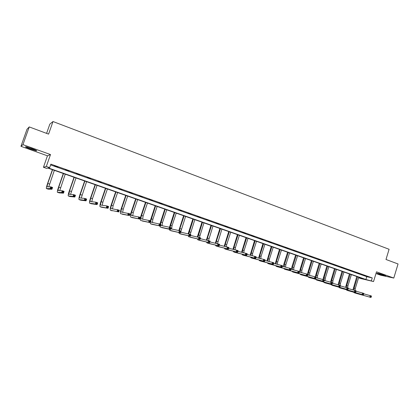 <?xml version="1.0" encoding="UTF-8"?>
<svg xmlns="http://www.w3.org/2000/svg" width="419" height="419" viewBox="0 0 419 419"><rect width="100%" height="100%" fill="white"/><g stroke="black" fill="none" stroke-linecap="round" stroke-linejoin="round"><path stroke-width="0.63" d="M31.608 148.473C35.788 150.028 37.391 150.819 36.406 150.835L30.613 149.112C26.428 147.556 24.821 146.765 25.784 146.734L31.608 148.473M384.207 275.157L385.794 275.98L378.75 273.989L377.142 273.162L384.207 275.157M375.979 273.528L380.73 275.231L393.797 278.048L376.498 271.826L373.539 281.552L360.921 278.583L358.816 277.844L364.101 279.085L47.897 168.082L46.64 168.396L43.44 167.275L46.326 166.474L49.646 167.642L48.326 167.972L365.902 279.504L373.539 281.552M29.236 126.926L22.956 144.649L20.95 146.315L26.994 129.288L29.236 126.926L48.583 134.117L53.004 121.536L389.089 249.284L385.993 259.481L398.05 263.965L393.797 278.048M358.989 277.289L358.816 277.844M20.95 146.315L47.462 155.816L43.44 167.275M46.593 133.373L49.866 124.076L53.004 121.536M68.952 171.072L65.422 169.821L68.994 170.952M90.63 178.74L87.194 177.525L90.672 178.62M111.747 186.209L108.401 185.025L111.789 186.094M132.32 193.484L129.062 192.331L132.362 193.369M152.375 200.581L149.195 199.454L152.411 200.465M171.926 207.494L168.826 206.399L171.963 207.384M190.996 214.24L187.974 213.171L191.033 214.13M209.6 220.818L206.651 219.776L209.636 220.713M227.758 227.245L224.877 226.223L227.789 227.135M245.476 233.514L242.669 232.519L245.513 233.404M262.786 239.631L260.037 238.662L262.818 239.527M279.688 245.613L277.006 244.665L279.719 245.508M296.202 251.452L293.583 250.525L296.233 251.348M312.344 257.161L309.782 256.255L312.375 257.062M328.119 262.744L325.615 261.859L328.15 262.64M343.543 268.202L341.097 267.332L343.575 268.097M358.633 273.534L356.234 272.69L358.664 273.434M50.605 164.908L366.766 276.676L372.255 277.928L50.872 164.143L49.646 167.642M366.049 276.163L363.682 275.325L366.08 276.063M351.127 270.884L348.708 270.025L351.159 270.784M335.876 265.489L333.398 264.609L335.907 265.384M320.273 259.969L317.743 259.073L320.305 259.869M304.32 254.323L301.727 253.406L304.351 254.223M287.994 248.551L285.339 247.613L288.026 248.446M271.287 242.638L268.574 241.679L271.318 242.533M254.181 236.588L251.405 235.609L254.218 236.484M236.672 230.398L233.823 229.387L236.704 230.288M218.734 224.05L215.816 223.018L218.77 223.94M200.355 217.55L197.37 216.492L200.392 217.44M181.521 210.888L178.457 209.804L181.558 210.778M162.211 204.058L159.073 202.948L162.253 203.948M142.413 197.056L139.192 195.914L142.45 196.94M122.102 189.87L118.797 188.702L122.139 189.755M101.257 182.501L97.868 181.296L101.298 182.38M79.861 174.933L76.384 173.696L79.903 174.812M57.895 167.16L54.318 165.893L57.937 167.04M47.462 155.816L50.5 154.559L22.956 144.649M50.5 154.559L46.326 166.474M372.255 277.928L371.381 280.793M366.766 276.676L365.902 279.504M352.96 289.838L356.779 276.514M358.748 277.205L355.281 288.534L355.108 290.435M357.575 276.791L354.102 288.131L353.94 290.105M363.76 293.819L371.428 295.992L370.726 296.861L371.213 297.024L371.396 296.437M371.213 297.024L370.977 297.464L355.48 293.164M370.977 297.464L354.453 292.818L353.568 292.179M370.726 296.861L369.762 297.05L370.213 295.578L370.909 296.27M345.57 287.298L349.42 273.932M351.394 274.623L347.896 286.009L347.718 287.921M350.211 274.209L346.707 285.606L346.534 287.554M340.322 285.884L348.294 288.115L347.54 288.984L348.042 289.157L348.226 288.56L356.092 290.77L355.354 291.64L355.857 291.813L356.035 291.215L363.802 293.394L363.084 294.264L363.577 294.431L363.76 293.839M363.577 294.431L363.352 294.876L348.063 290.655M363.352 294.876L346.901 290.262L346.141 289.655M363.084 294.264L362.121 294.457L362.571 292.975L363.268 293.672M338.102 284.721L341.988 271.318M343.962 272.015L340.438 283.459L340.244 285.376M342.763 271.591L339.233 283.05L339.039 284.972M355.857 291.813L355.637 292.258L340.568 288.115M355.637 292.258L339.516 287.759L338.636 287.104M355.354 291.64L354.39 291.839L354.846 290.346L355.537 291.043M383.893 275.047L379.179 273.602M378.687 273.476L384.375 275.22M35.165 149.866L27.266 147.069M26.748 146.933L35.646 150.086M330.549 282.123L334.472 268.684M336.452 269.375L332.89 280.882L332.806 283.312M335.237 268.951L331.675 280.463L331.471 282.39M348.042 289.157L347.833 289.613L332.99 285.549M347.833 289.613L331.921 285.187L331.052 284.522M347.54 288.984L346.576 289.189L347.037 287.691L347.723 288.387M322.913 279.489L326.878 266.013M328.852 266.709L325.264 278.274L325.154 280.688M327.627 266.28L324.034 277.855L323.819 279.787M332.325 283.181L340.406 285.433L340.322 285.873L339.814 285.7L339.631 286.303L340.139 286.476L340.322 285.873M340.139 286.476L339.94 286.936L325.327 282.956M339.94 286.936L324.243 282.589L323.379 281.914M339.631 286.303L338.667 286.502L339.133 284.999L339.814 285.7M315.193 276.849L319.194 263.321M321.174 264.012L317.55 275.639L317.419 278.043M319.933 263.577L316.308 275.215L316.083 277.153M316.12 277.404L316.209 277.718M324.233 280.447L332.424 282.715L332.33 283.155L331.817 282.977L331.628 283.584L332.147 283.757L332.33 283.155M332.147 283.757L331.958 284.229L317.581 280.337M331.958 284.229L316.481 279.96L315.627 279.274M331.628 283.584L330.67 283.789L331.136 282.275L331.817 282.977M307.384 274.194L311.427 260.592M313.407 261.288L309.751 272.973L309.599 275.362M312.155 260.848L308.494 272.544L308.374 275.037M316.046 277.677L324.353 279.965L324.243 280.405L323.725 280.227L323.536 280.835L324.055 281.013L324.243 280.405M324.055 281.013L323.877 281.489L309.751 277.682M323.877 281.489L308.63 277.305L307.782 276.603M323.536 280.835L322.578 281.044L323.049 279.525L323.725 280.227M299.491 271.507L303.571 257.837M305.551 258.528L301.869 270.276L301.69 272.649M304.283 258.083L300.596 269.841L300.449 272.324M307.761 274.88L316.183 277.184L316.062 277.619L315.533 277.441L315.345 278.054L315.874 278.232L316.062 277.619M315.874 278.232L315.706 278.714L301.827 275M315.706 278.714L300.69 274.618L299.852 273.9M299.465 272.072L299.475 271.79M315.345 278.054L314.386 278.268L314.863 276.739L315.533 277.441M291.477 269.333L291.886 266.929L295.631 255.045M297.61 255.742L293.892 267.552L293.693 269.904M296.327 255.291L292.603 267.113L292.436 269.579M299.391 272.051L307.918 274.372L307.787 274.806L307.253 274.623L307.059 275.241L307.593 275.424L307.787 274.806M307.593 275.424L307.436 275.911L293.813 272.292M307.436 275.911L292.661 271.9L291.834 271.172M307.059 275.241L306.1 275.461L306.582 273.921L307.253 274.623M283.401 266.568L283.82 264.174L287.596 252.228M289.576 252.919L285.826 264.792L285.606 267.128M288.282 252.468L284.527 264.347L284.333 266.803M290.922 269.192L299.554 271.528L299.072 273.073L285.711 269.548M299.213 272.575L299.407 271.957L298.867 271.774L298.674 272.392L299.213 272.575L299.072 273.073L284.433 269.118L283.726 268.406M298.674 272.392L297.72 272.617L298.208 271.067L298.867 271.774M299.407 271.957L299.554 271.528M275.231 263.766L279.473 249.373M281.453 250.07L277.671 262.006L277.43 264.321M280.143 249.609L276.351 261.556L276.137 263.991M282.348 266.295L291.09 268.647L290.603 270.203L277.514 266.772M290.734 269.7L290.933 269.077L290.383 268.888L290.189 269.511L290.734 269.7L290.603 270.203L276.325 266.374L275.524 265.609M290.189 269.511L289.236 269.736L289.728 268.181L290.383 268.888M290.933 269.077L291.09 268.647M266.966 260.927L271.255 246.492M273.235 247.184L269.417 259.183L269.16 261.477M271.91 246.718L268.087 258.733L267.846 261.147M273.675 263.368L282.526 265.73L282.034 267.296L269.223 263.97M282.155 266.783L282.354 266.159L281.798 265.971L281.599 266.594L282.155 266.783L282.034 267.296L268.019 263.561L267.228 262.781M281.599 266.594L280.651 266.824L281.144 265.258L281.798 265.971M282.354 266.159L282.526 265.73M258.612 258.057L262.949 243.575M264.928 244.267L261.074 256.334L260.791 258.596M263.588 243.795L259.728 255.873L259.461 258.272M264.892 260.409L273.858 262.781L273.361 264.352L260.838 261.131M273.471 263.834L273.67 263.205L273.109 263.017L272.91 263.645L273.471 263.834L273.361 264.352L259.612 260.712L258.832 259.916M272.91 263.645L271.962 263.876L272.46 262.304L273.109 263.017M273.67 263.205L273.858 262.781M250.159 255.155L254.537 240.621M256.517 241.318L252.631 253.448L252.327 255.684M255.161 240.841L251.269 252.982L250.981 255.354M255.999 257.413L265.086 259.796L264.583 261.377L252.353 258.256M264.677 260.848L264.881 260.215L264.31 260.026L264.111 260.66L264.677 260.848L264.583 261.377L251.007 257.805L250.347 257.015M264.111 260.66L263.163 260.896L263.671 259.314L264.31 260.026M264.881 260.215L265.086 259.796M241.606 252.212L246.037 237.636M248.011 238.332L244.088 250.525L243.769 252.736M246.639 237.851L242.711 250.054L242.402 252.406M247.001 254.38L256.203 256.774L255.695 258.361L243.769 255.354M255.779 257.826L255.983 257.193L255.407 256.994L255.208 257.633L255.779 257.826L255.695 258.361L242.507 254.925L241.758 254.082M255.208 257.633L254.26 257.874L254.773 256.281L255.407 256.994M255.983 257.193L256.203 256.774M232.954 249.232L237.432 234.614M239.406 235.31L235.447 247.571L235.106 249.745M238.018 234.823L234.053 247.095L233.723 249.415M237.887 251.311L247.215 253.71L246.702 255.312L235.085 252.411M246.77 254.768L246.974 254.129L246.398 253.93L246.189 254.574L246.77 254.768L246.702 255.312L233.802 251.976L233.069 251.112M246.189 254.574L245.251 254.82L245.764 253.217L246.398 253.93M246.974 254.129L247.215 253.71M224.202 246.215L228.727 231.56M230.701 232.252L226.705 244.586L226.349 246.723M229.298 231.759L225.291 244.099L224.94 246.388M228.659 248.21L238.112 250.614L237.594 252.222L226.297 249.436M237.652 251.672L237.861 251.028L237.269 250.829L237.06 251.473L237.652 251.672L237.594 252.222L224.993 248.996L224.28 248.106M237.06 251.473L236.122 251.725L236.646 250.112L237.269 250.829M237.861 251.028L238.112 250.614M215.345 243.161L219.917 228.465M221.892 229.162L217.482 243.654M220.473 228.664L216.429 241.072L216.057 243.324M219.315 245.068L228.9 247.477L228.376 249.096L217.403 246.43M228.418 248.535L228.627 247.891L228.03 247.687L227.821 248.336L228.418 248.535L228.376 249.096L215.989 245.953L215.387 245.057M227.821 248.336L226.883 248.587L227.412 246.969L228.03 247.687M228.627 247.891L228.9 247.477M206.389 240.066L211.003 225.338M212.978 226.03L208.515 240.548M211.537 225.527L207.457 238.002L207.07 240.218M209.856 241.894L219.566 244.298L219.037 245.927L208.405 243.381M219.069 245.361L219.278 244.712L218.676 244.502L218.461 245.157L219.069 245.361L219.037 245.927L207.059 242.926L206.389 241.973M218.461 245.157L217.529 245.419L218.063 243.79L218.676 244.502M219.278 244.712L219.566 244.298M197.323 236.929L201.979 222.17M203.953 222.866L199.439 237.447M202.497 222.353L197.972 237.07M200.272 238.678L210.118 241.082L209.584 242.721L199.297 240.297M209.6 242.145L209.814 241.491L209.201 241.281L208.987 241.941L209.6 242.145L209.584 242.721L197.93 239.836L197.286 238.846M208.987 241.941L208.06 242.203L208.594 240.564L209.201 241.281M209.814 241.491L210.118 241.082M188.147 233.75L192.85 218.964M194.825 219.661L190.257 234.321M193.353 219.142L188.77 233.881M190.561 235.431L200.549 237.824L200.01 239.474L190.074 237.18M200.01 238.893L200.224 238.233L199.606 238.018L199.392 238.683L200.01 238.893L200.01 239.474L188.686 236.709L188.073 235.682M199.392 238.683L198.465 238.95L199.004 237.301L199.606 238.018M200.224 238.233L200.549 237.824M178.866 230.523L183.611 215.722M185.58 216.414L180.961 231.157M184.093 215.89L179.892 228.58L179.458 230.649L181.045 231.188L180.489 232.854L171.298 230.822M180.95 231.466L181.087 232.22M180.725 232.142L190.86 234.53L190.315 236.185L180.746 234.017M190.299 235.593L190.514 234.928L189.891 234.719L189.671 235.378L190.299 235.593L190.315 236.185L179.332 233.54L178.745 232.472M189.671 235.378L188.749 235.656L189.294 233.996L189.891 234.719M190.514 234.928L190.86 234.53M160.681 225.417L169.496 227.255L174.257 212.438M176.226 213.13L171.994 225.883L171.654 229.004M174.718 212.601L170.03 227.438M170.763 228.821L179.458 230.649L180.044 231.367L179.824 232.037L180.458 232.252L180.683 231.587L180.044 231.367M180.458 232.252L180.489 232.854L169.863 230.335L169.313 229.214M179.824 232.037L178.908 232.315L179.458 230.649M180.683 231.587L181.045 231.188M159.953 224.008L164.787 209.112M166.757 209.804L162.483 222.63L162.095 225.747M165.227 209.27L160.482 224.186M170.496 228.868L170.716 228.198L170.077 227.978L169.852 228.648L170.496 228.868L170.543 229.481L168.936 228.936L169.496 227.255L171.099 227.805L170.543 229.481L161.734 227.585M169.852 228.648L168.936 228.936L160.278 227.093L159.759 225.914M170.716 228.198L171.099 227.805M169.496 227.255L170.077 227.978M150.311 220.729L155.203 205.75M157.172 206.441L152.851 219.341L152.427 222.452M155.622 205.897L150.253 222.599L140.679 220.457C140.087 219.907 140.229 218.22 141.109 215.397L145.498 202.346M150.814 220.923L151.065 222.18L161.027 224.375L160.467 226.061L152.05 224.306M160.398 225.443L160.624 224.767L159.974 224.542L159.749 225.218L160.398 225.443L160.467 226.061L150.573 223.804L150.096 222.568M159.749 225.218L158.838 225.511L159.403 223.819L159.974 224.542M160.624 224.767L161.027 224.375M147.462 203.032L143.104 216.005L142.633 219.111M145.896 202.482L141.533 215.471C140.946 217.351 140.847 218.472 141.245 218.844L150.824 220.902L150.4 221.29L149.74 221.064L149.515 221.745L150.175 221.97L150.4 221.29M150.175 221.97L150.253 222.599L142.324 221.017M149.515 221.745L148.604 222.039L149.174 220.342L149.74 221.064M136.049 199.025L131.639 212.087C131.042 213.978 130.932 215.104 131.299 215.466L140.485 217.382L139.909 219.09L130.728 217.094C130.178 216.55 130.346 214.858 131.241 212.024L135.672 198.894M137.636 199.58L133.232 212.632L132.718 215.722M139.81 218.451L140.04 217.765L139.37 217.54L139.139 218.22L139.81 218.451L139.909 219.09L132.32 217.629M139.139 218.22L138.239 218.524L138.815 216.812L139.37 217.54M140.04 217.765L140.485 217.382M126.077 195.526L121.62 208.662C121.018 210.563 120.887 211.689 121.227 212.045L130.005 213.816L129.424 215.534L120.656 213.68C120.143 213.151 120.342 211.459 121.248 208.61L125.726 195.401M127.685 196.087L123.238 209.217L122.678 212.292M129.309 214.884L129.539 214.193L128.863 213.962L128.633 214.654L129.309 214.884L129.424 215.534L122.264 214.224M128.633 214.654L127.732 214.957L128.314 213.24L128.863 213.962M129.539 214.193L130.005 213.816M115.979 191.981L111.48 205.195C110.867 207.106 110.716 208.238 111.03 208.578L119.389 210.202L118.802 211.93L110.448 210.228C109.982 209.71 110.207 208.018 111.124 205.148L115.649 191.865M117.608 192.551L113.114 205.755L112.512 208.814M118.666 211.27L118.902 210.579L118.216 210.343L117.98 211.035L118.666 211.27L118.802 211.93L110.49 210.238M117.98 211.035L117.084 211.349L117.676 209.615L118.216 210.343M118.902 210.579L119.389 210.202M105.75 188.388L101.204 201.686C100.581 203.608 100.413 204.734 100.696 205.069L106.892 205.944L108.626 206.536L108.034 208.28L100.115 206.729C99.691 206.221 99.942 204.53 100.874 201.649L105.447 188.283M107.4 188.969L102.859 202.251L102.22 205.289M107.882 207.609L108.118 206.913L107.421 206.672L107.185 207.374L107.882 207.609L108.034 208.28L101.77 207.285M107.185 207.374L106.295 207.688L106.892 205.944L107.421 206.672M108.118 206.913L108.626 206.536M95.391 184.753L90.797 198.129C90.169 200.062 89.98 201.188 90.232 201.518L95.961 202.225L97.721 202.827L97.124 204.577L95.359 203.98L89.645 203.184C89.263 202.691 89.546 200.994 90.494 198.098L95.113 184.653M97.061 185.339L92.473 198.7L91.792 201.717M96.951 203.896L97.192 203.194L96.485 202.953L96.244 203.655L96.951 203.896L97.124 204.577L91.321 203.749M96.244 203.655L95.359 203.98L95.961 202.225L96.485 202.953M97.192 203.194L97.721 202.827M84.9 181.071L80.254 194.526C79.615 196.469 79.406 197.6 79.631 197.915L84.879 198.454L86.665 199.062L86.057 200.827L84.271 200.219L79.039 199.596C78.704 199.114 79.018 197.417 79.977 194.505L84.643 180.982M86.586 181.663L81.239 198.087M85.869 200.13L86.11 199.428L85.397 199.182L85.151 199.889L85.869 200.13L86.057 200.827L80.788 200.188L79.071 199.606M85.151 199.889L84.271 200.219L84.879 198.454L85.397 199.182M86.11 199.428L86.665 199.062M74.268 177.337L69.575 190.875L68.889 194.269L73.65 194.631L75.457 195.249L74.844 197.019L73.032 196.406L68.292 195.956C68.004 195.49 68.349 193.793 69.324 190.865L74.037 177.258M75.98 177.939L70.544 194.4M74.634 196.317L74.881 195.605L74.153 195.359L73.906 196.071L74.634 196.317L74.844 197.019L70.062 196.553L68.318 195.966L70.062 196.553M73.906 196.071L73.032 196.406L73.65 194.631L74.153 195.359M74.881 195.605L75.457 195.249M63.499 173.555L58.76 187.173L58.005 190.572L62.258 190.755L64.097 191.378L63.479 193.164L61.64 192.541L57.403 192.274C57.167 191.818 57.539 190.121 58.529 187.173L63.295 173.487M65.233 174.168L59.718 190.65M63.243 192.452L63.489 191.734L62.756 191.483L62.51 192.201L63.243 192.452L63.479 193.164L59.194 192.876L57.429 192.279M62.51 192.201L61.64 192.541L62.258 190.755L62.756 191.483M63.489 191.734L64.097 191.378M52.585 169.726L47.797 183.428L46.98 186.827L50.715 186.827L52.574 187.455L51.946 189.252L50.086 188.623L46.373 188.54C46.184 188.1 46.593 186.397 47.598 183.438L52.412 169.664M54.344 170.344L48.761 186.827M51.694 188.529L51.946 187.806L51.197 187.555L50.945 188.272L51.694 188.529L51.946 189.252L48.143 189.137M50.945 188.272L50.086 188.623L50.715 186.827L51.197 187.555M51.946 187.806L52.574 187.455M355.281 288.534L354.102 288.131M355.637 293.216L354.453 292.818M347.896 286.009L346.707 285.606M348.22 290.707L347.026 290.299M340.438 283.459L339.233 283.05M340.726 288.167L339.516 287.759M332.89 280.882L331.675 280.463M333.147 285.601L331.921 285.187M325.264 278.274L324.034 277.855M325.479 283.008L324.243 282.589M317.55 275.639L316.308 275.215M317.733 280.384L316.481 279.96M309.751 272.973L308.494 272.544M309.892 277.734L308.63 277.305M301.869 270.276L300.596 269.841M301.968 275.053L300.69 274.618M293.892 267.552L292.603 267.113M293.955 272.34L292.661 271.9M285.826 264.792L284.527 264.347M285.847 269.595L284.543 269.15M277.671 262.006L276.351 261.556M277.65 266.819L276.325 266.374M269.417 259.183L268.087 258.733M269.354 264.012L268.019 263.561M261.074 256.334L259.728 255.873M260.969 261.173L259.612 260.712M252.631 253.448L251.269 252.982M252.479 258.298L251.112 257.837M244.088 250.525L242.711 250.054M243.895 255.391L242.507 254.925M235.447 247.571L234.053 247.095M235.206 252.453L233.802 251.976M226.705 244.586L225.291 244.099M226.412 249.478L224.993 248.996M217.859 241.559L216.429 241.072M217.513 246.466L216.078 245.979M208.903 238.5L207.457 238.002M208.51 243.418L207.059 242.926M199.842 235.399L198.381 234.902M199.402 240.333L197.93 239.836M190.671 232.267L189.194 231.759M181.39 229.093L179.892 228.58M180.84 234.053L179.332 233.54M171.994 225.883L170.481 225.364M171.392 230.853L169.863 230.335M162.483 222.63L160.948 222.107M152.851 219.341L151.301 218.807M152.134 224.338L150.573 223.804M143.104 216.005L141.533 215.471M133.232 212.632L131.639 212.087M132.394 217.655L130.791 217.11M123.238 209.217L121.62 208.662M113.114 205.755L111.48 205.195M112.145 210.799L110.501 210.244M102.859 202.251L101.204 201.686M101.827 207.305L100.162 206.745M92.473 198.7L90.797 198.129M91.379 203.77L89.687 203.199M81.956 195.102L80.254 194.526M80.788 200.188L79.081 199.606M71.298 191.462L69.575 190.875M60.504 187.77L58.76 187.173M59.194 192.876L57.44 192.284M49.562 184.03L47.797 183.428M48.18 189.147L46.399 188.545L48.148 189.142M355.511 293.174L354.422 292.808M348.095 290.666L346.995 290.294M340.6 288.125L339.484 287.748M333.021 285.564L331.89 285.182M325.359 282.972L324.212 282.584M317.612 280.348L316.45 279.955M309.777 277.697L308.599 277.299M301.853 275.016L300.664 274.613M293.839 272.303L292.635 271.894M285.737 269.558L284.511 269.145M277.54 266.783L276.299 266.364M269.249 263.98L267.992 263.551M260.864 261.137L259.586 260.707M252.379 258.266L251.086 257.832M243.795 255.36L242.481 254.92M235.106 252.421L233.776 251.971M226.318 249.446L224.972 248.991M217.424 246.435L216.057 245.974M208.426 243.392L207.038 242.92M199.318 240.307L197.909 239.83M180.762 234.027L179.316 233.535M171.313 230.827L169.847 230.33M152.066 224.312L150.552 223.804M132.331 217.634L130.775 217.105M101.78 207.295L100.151 206.74M91.332 203.754L89.676 203.199"/></g></svg>
